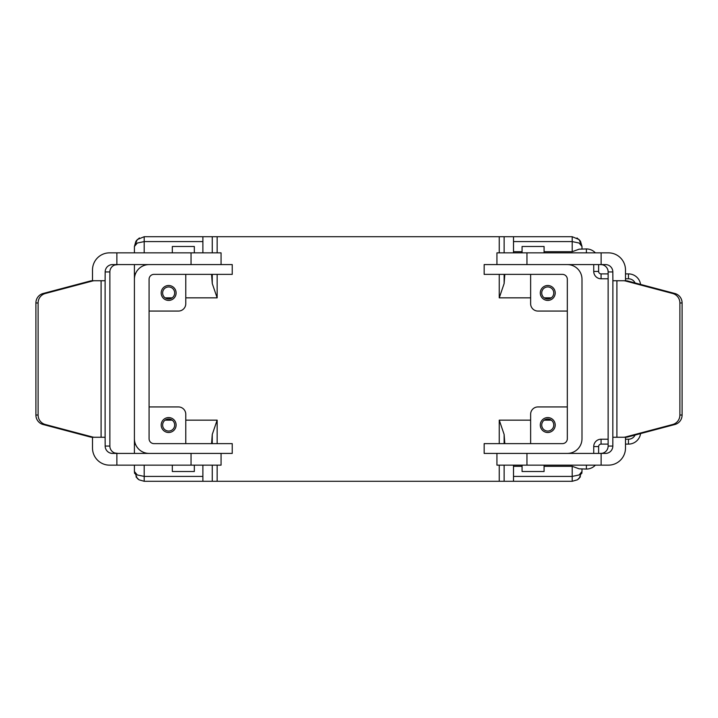 <?xml version="1.0" encoding="UTF-8"?>
<svg xmlns="http://www.w3.org/2000/svg" width="718" height="718" viewBox="0 0 718 718"><rect width="100%" height="100%" fill="white"/><g stroke="black" fill="none" stroke-linecap="round" stroke-linejoin="round"><path stroke-width="1.08" d="M185.774 274.375L185.774 303.723A7.342 7.342 0 0 1 178.432 311.065L149.084 311.065M149.084 406.935L178.432 406.935A7.342 7.342 0 0 1 185.774 414.277L185.774 443.625M172.32 252.853L172.32 246.489L194.327 246.489L194.327 252.853M194.327 465.147L194.327 471.511L172.32 471.511L172.32 465.147M567.319 311.065L537.97 311.065A7.342 7.342 0 0 1 530.629 303.723L530.629 274.375M530.629 443.625L530.629 414.277A7.342 7.342 0 0 1 537.97 406.935L567.319 406.935M544.082 252.853L544.082 246.489L522.067 246.489L522.067 252.853M522.067 465.147L522.067 471.511L544.082 471.511L544.082 465.147M513.514 465.147L513.514 481.293L572.21 481.293L577.389 479.812L579.13 478.421L581.993 471.511L581.993 469.06M586.391 465.147L586.391 469.06L579.13 468.818L572.21 466.305L544.082 466.305M522.067 466.305L513.514 466.305M595.366 252.853A12.233 12.233 0 0 0 586.391 248.94L579.13 249.182L572.21 251.695L544.082 251.695M202.889 252.853L202.889 236.707L513.514 236.707L513.514 251.695L522.067 251.695M513.514 251.695L513.514 252.853M513.514 481.293L202.889 481.293L202.889 465.147M547.753 298.984A6.013 6.013 0 0 0 553.766 292.962A6.013 6.013 0 0 0 547.753 286.949A6.013 6.013 0 0 0 541.731 292.962A6.013 6.013 0 0 0 547.753 298.984M547.753 285.504A7.458 7.458 0 0 1 555.211 292.962A7.458 7.458 0 0 1 547.753 300.42A7.458 7.458 0 0 1 540.295 292.962A7.458 7.458 0 0 1 547.753 285.504M168.649 298.984A6.013 6.013 0 0 0 174.662 292.962A6.013 6.013 0 0 0 168.649 286.949A6.013 6.013 0 0 0 162.636 292.962A6.013 6.013 0 0 0 168.649 298.984M168.649 285.504A7.458 7.458 0 0 1 176.107 292.962A7.458 7.458 0 0 1 168.649 300.42A7.458 7.458 0 0 1 161.191 292.962A7.458 7.458 0 0 1 168.649 285.504M168.649 431.051A6.013 6.013 0 0 0 174.662 425.038A6.013 6.013 0 0 0 168.649 419.016A6.013 6.013 0 0 0 162.636 425.038A6.013 6.013 0 0 0 168.649 431.051M168.649 417.58A7.458 7.458 0 0 1 176.107 425.038A7.458 7.458 0 0 1 168.649 432.496A7.458 7.458 0 0 1 161.191 425.038A7.458 7.458 0 0 1 168.649 417.58M547.753 431.051A6.013 6.013 0 0 0 553.766 425.038A6.013 6.013 0 0 0 547.753 419.016A6.013 6.013 0 0 0 541.731 425.038A6.013 6.013 0 0 0 547.753 431.051M547.753 417.58A7.458 7.458 0 0 1 555.211 425.038A7.458 7.458 0 0 1 547.753 432.496A7.458 7.458 0 0 1 540.295 425.038A7.458 7.458 0 0 1 547.753 417.58M211.083 465.147L221.063 465.147L221.063 453.408L116.872 453.408L116.872 465.147L211.083 465.147M116.872 264.592L116.872 252.853L221.063 252.853L221.063 264.592L112.484 264.592A7.342 7.306 -90 0 0 105.178 271.934L109.863 271.934A7.342 7.306 90 0 1 114.736 265.014L117.967 264.592M117.967 453.408L114.736 452.986A7.342 7.306 90 0 1 109.863 446.066L105.178 446.066A7.342 7.306 -90 0 0 112.484 453.408L116.872 453.408M92.505 280.738A9.783 9.63 90 0 0 90.1 281.052L43.107 293.5A9.783 9.63 90 0 0 35.9 302.969L38.108 302.969A9.783 9.63 -90 0 1 45.315 293.5L92.308 281.052A9.783 9.63 -90 0 1 94.74 280.738L92.505 280.783L92.505 269.968A17.124 17.052 90 0 1 109.558 252.853L116.872 252.853M116.872 465.147L109.558 465.147A17.124 17.052 90 0 1 92.505 448.032L92.505 437.217L94.74 437.262A9.783 9.63 -90 0 1 92.308 436.948L45.315 424.5A9.783 9.63 -90 0 1 38.108 415.031L35.9 415.031A9.783 9.63 90 0 0 43.107 424.5L90.1 436.948A9.783 9.63 90 0 0 92.505 437.262M94.74 437.262L105.115 437.262L105.115 280.738L94.74 280.738M600.481 264.592L601.881 264.673A7.342 7.306 -90 0 1 608.137 271.934L612.822 271.934A7.342 7.306 90 0 0 605.516 264.592L496.937 264.592L496.937 252.853L608.442 252.853A17.124 17.052 -90 0 1 625.495 269.968L625.495 280.783L623.26 280.738A9.783 9.63 90 0 1 625.692 281.052L672.685 293.5A9.783 9.63 90 0 1 679.892 302.969L682.1 302.969A9.783 9.63 -90 0 0 674.893 293.5L627.9 281.052A9.783 9.63 -90 0 0 625.495 280.738M623.26 280.738L612.885 280.738L612.822 446.066A7.342 7.306 90 0 1 605.516 453.408L484.156 453.408L484.156 443.625L562.427 443.625A4.891 4.891 0 0 0 567.319 438.734L567.319 279.266A4.891 4.891 0 0 0 562.427 274.375L484.156 274.375L484.156 264.592L496.937 264.592M601.128 453.408L601.128 465.147L496.937 465.147L496.937 453.408M612.822 446.066L608.137 446.066A7.342 7.306 -90 0 1 601.881 453.327L600.481 453.408M625.495 437.262A9.783 9.63 -90 0 0 627.9 436.948L674.893 424.5A9.783 9.63 -90 0 0 682.1 415.031L679.892 415.031A9.783 9.63 90 0 1 672.685 424.5L625.692 436.948A9.783 9.63 90 0 1 623.26 437.262L625.495 437.217L625.495 448.032A17.124 17.052 -90 0 1 608.442 465.147L601.128 465.147M612.885 437.262L623.26 437.262M134.41 465.147L134.41 471.511L137.273 478.421L139.014 479.812L144.192 481.293L202.889 481.293M202.889 476.402L144.192 476.402L137.273 474.966L134.41 471.511L134.598 473.413M144.192 236.707L137.273 239.579L134.41 246.489L137.273 243.034L144.192 241.598L144.192 236.707L202.889 236.707M581.804 473.413L581.993 471.511L579.13 474.966L572.21 476.402L572.21 481.293M513.514 241.598L572.21 241.598L579.13 243.034L581.993 246.489L579.13 239.579L572.21 236.707L513.514 236.707M581.993 248.94L581.993 246.489L580.512 241.32M135.89 241.32L134.41 246.489L134.41 252.853M134.41 453.408L134.41 279.266A14.674 14.674 0 0 1 149.084 264.592M134.41 297.853L134.41 264.592M682.1 302.969L682.1 415.031M679.892 415.031L679.892 302.969M616.906 437.262L616.906 280.738L624.525 280.738M612.822 271.934L612.885 280.738M601.128 264.592L601.128 252.853M608.137 446.066L608.137 271.934M38.108 302.969L38.108 415.031M35.9 415.031L35.9 302.969M105.178 271.934L105.115 280.738M93.475 280.738L101.094 280.738L101.094 437.262L93.475 437.262M105.178 446.066L105.115 437.262M109.863 271.934L109.863 446.066M221.063 264.592L232.237 264.592L232.237 274.375L153.975 274.375A4.891 4.891 0 0 0 149.084 279.266L149.084 438.734A4.891 4.891 0 0 0 153.975 443.625L232.237 443.625L232.237 453.408L221.063 453.408M640.573 284.409A12.233 12.233 0 0 0 628.465 273.89L625.495 273.89M625.495 444.11L628.465 444.11A12.233 12.233 0 0 0 640.573 433.591A12.233 12.233 0 0 1 637.108 440.529M608.137 273.89L601.074 273.89A2.45 2.45 0 0 1 598.624 271.44L598.624 264.592M598.624 453.408L598.624 446.56A2.45 2.45 0 0 1 601.074 444.11L608.137 444.11M586.391 469.06A12.233 12.233 0 0 0 595.366 465.147A12.233 12.233 0 0 1 595.043 465.479M567.319 264.592A14.674 14.674 0 0 1 581.993 279.266L581.993 438.734A14.674 14.674 0 0 1 567.319 453.408M149.084 453.408A14.674 14.674 0 0 1 134.41 438.734M134.41 444.604L135.63 444.604M135.63 273.396L134.41 273.396M211.586 274.375L212.259 283.529L217.15 297.853L185.774 297.853M217.15 443.625L217.15 420.147L212.259 434.471L211.586 443.625M530.629 297.853L499.252 297.853L504.135 283.529L504.817 274.375M504.817 443.625L504.135 434.471L499.252 420.147L530.629 420.147M637.108 277.471A12.233 12.233 0 0 0 628.465 273.89L628.465 278.781A7.342 7.342 0 0 1 635.089 282.955M595.043 252.521A12.233 12.233 0 0 0 586.391 248.94L586.391 252.853M599.342 273.172A2.45 2.45 0 0 1 598.624 271.44L593.732 271.44A7.342 7.342 0 0 0 601.074 278.781L608.137 278.781M608.137 439.219L601.074 439.219A7.342 7.342 0 0 0 593.732 446.56L598.624 446.56A2.45 2.45 0 0 1 599.342 444.828M593.732 446.56L593.732 453.408M593.732 264.592L593.732 271.44M635.089 435.045A7.342 7.342 0 0 1 628.465 439.219L628.465 444.11M628.465 439.219L625.495 439.219M601.074 439.219L601.074 444.11M601.074 273.89L601.074 278.781M625.495 278.781L628.465 278.781M572.21 236.707L572.21 251.695M144.192 252.853L144.192 241.598L202.889 241.598M144.192 481.293L144.192 465.147M191.051 264.592L191.051 252.853M526.949 264.592L526.949 252.853M572.21 466.305L572.21 476.402L513.514 476.402M674.893 293.5L672.685 293.5M672.685 424.5L674.893 424.5M627.9 436.948L625.692 436.948M625.692 281.052L627.9 281.052M526.949 453.408L526.949 465.147M43.107 424.5L45.315 424.5M92.308 436.948L90.1 436.948M90.1 281.052L92.308 281.052M45.315 293.5L43.107 293.5M191.051 453.408L191.051 465.147M172.149 297.853L165.149 297.853M212.259 283.529L212.259 274.375M212.259 252.853L212.259 236.707M217.15 297.853L217.15 274.375M217.15 252.853L217.15 236.707M217.15 420.147L185.774 420.147M172.149 420.147L165.149 420.147M217.15 481.293L217.15 465.147M212.259 481.293L212.259 465.147M212.259 443.625L212.259 434.471M499.252 481.293L499.252 465.147M499.252 443.625L499.252 420.147M544.244 420.147L551.253 420.147M544.244 297.853L551.253 297.853M499.252 297.853L499.252 274.375M499.252 252.853L499.252 236.707M504.135 283.529L504.135 274.375M504.135 252.853L504.135 236.707M504.135 481.293L504.135 465.147M504.135 443.625L504.135 434.471M580.126 240.754L576.994 237.954M577.389 479.812L580.422 476.824M139.409 237.954L136.267 240.754M139.014 479.812L135.98 476.824"/></g></svg>
